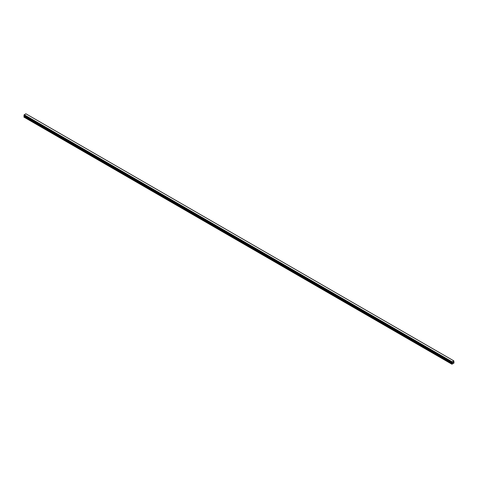 <?xml version="1.0" encoding="UTF-8"?>
<svg xmlns="http://www.w3.org/2000/svg" width="478" height="478" viewBox="0 0 478 478"><rect width="100%" height="100%" fill="white"/><g stroke="black" fill="none" stroke-linecap="round" stroke-linejoin="round"><path stroke-width="0.72" d="M452.666 362.868L452.893 362.282M453.025 362.659L453.252 362.169M452.063 362.659L451.931 364.218L453.986 363.029L453.837 360.872L452.086 361.87L24.169 114.816L23.918 115.491L451.835 362.545L23.9 115.449M451.818 362.509L452.086 361.87M451.835 362.545L23.936 115.497L451.883 362.557M24.264 115.688L23.9 117.092L451.818 364.152M24.157 115.628L452.074 362.683L24.163 115.634M453.783 360.842L25.866 113.782L24.169 114.816M453.837 360.872L25.914 113.812M452.134 361.792L24.217 114.738M452.063 361.93L24.145 114.875M451.883 362.24L23.966 115.186M451.853 362.276L23.936 115.222M451.835 362.312L23.918 115.258M451.818 362.366L23.9 115.312M452.206 362.814L24.288 115.76M452.206 363.017L24.288 115.963M452.17 363.131L24.253 116.076M451.853 363.686L23.936 116.632M451.818 363.8L23.9 116.746"/></g></svg>
